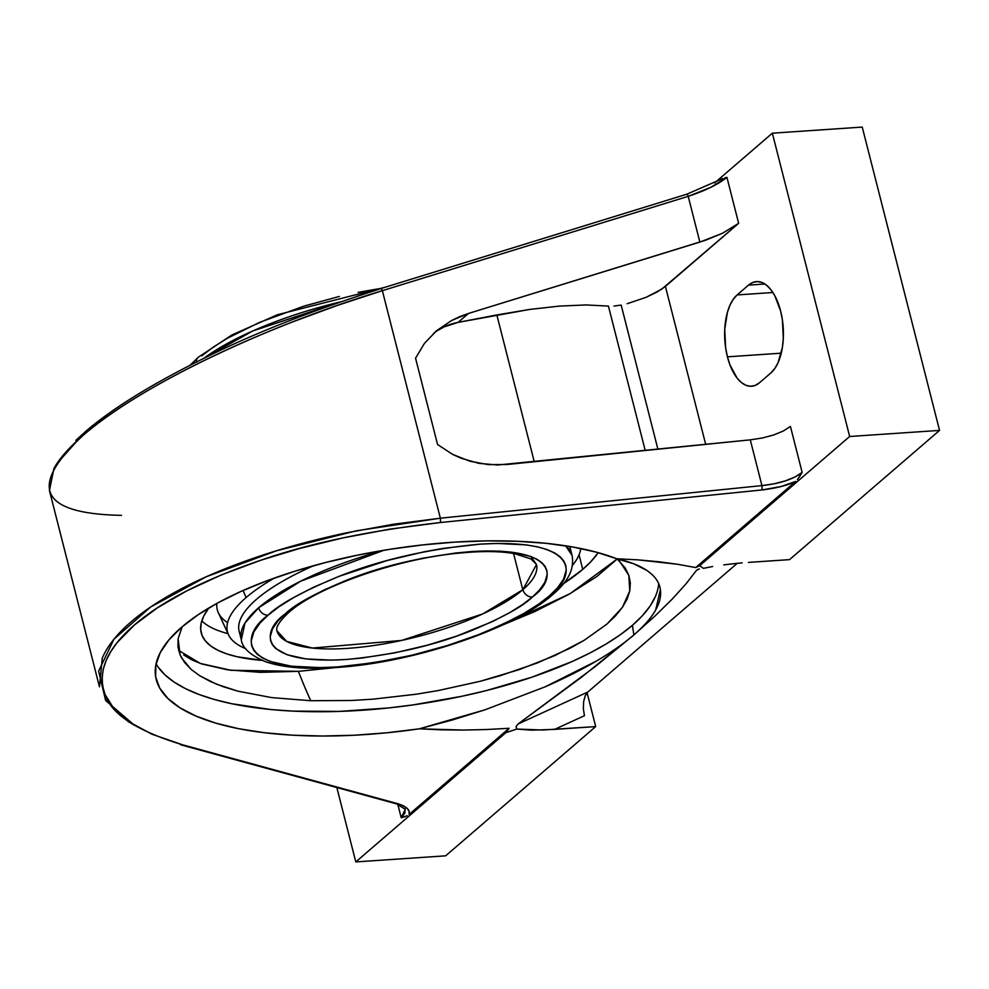<?xml version="1.0" encoding="UTF-8"?>
<svg xmlns="http://www.w3.org/2000/svg" width="989" height="989" viewBox="0 0 989 989"><rect width="100%" height="100%" fill="white"/><g stroke="black" fill="none" stroke-linecap="round" stroke-linejoin="round"><path stroke-width="1.48" d="M727.434 356.831A47.534 23.538 86.1 0 1 737.139 294.932L772.904 292.509L737.139 294.932L748.525 285.116L764.88 284.004L748.525 285.116A47.534 23.538 86.1 0 1 756.498 281.593A47.534 23.538 86.1 0 1 782.262 319.064A47.534 23.538 86.1 0 1 770.913 372.915L759.515 382.743A47.534 23.538 86.1 0 1 751.541 386.254A47.534 23.538 86.1 0 1 727.434 356.831L781.248 353.184L727.434 356.831L725.642 347.93L724.727 329.411L727.409 312.339L729.993 305.168L733.269 299.296L737.139 294.932L748.525 285.116L752.827 282.446L757.376 281.568L762.024 282.52L766.586 285.252L770.876 289.666L774.746 295.587L780.618 311.016L782.398 319.929L783.313 338.448L782.41 347.337L778.059 362.691L774.77 368.563L770.913 372.915L759.515 382.743L755.225 385.401L750.663 386.279L746.015 385.339L741.466 382.607L737.164 378.194L730.018 365.052L727.434 356.831M621.166 305.069L657.908 449.216L621.166 305.069L613.984 306.083L621.166 305.069M608.42 306.083L586.057 304.946L559.675 306.071L529.758 309.421L496.837 314.935L534.258 461.739L496.837 314.935L458.117 322.377L529.758 309.421L559.675 306.071L586.057 304.946L608.42 306.083L645.224 450.502L608.42 306.083M158.116 667.019L164.903 674.807L174.002 682.014L185.339 688.554L198.789 694.389L214.23 699.446L231.5 703.686L270.887 709.546L292.62 711.103L339.116 711.412L388.158 707.988L413.043 704.91L462.333 696.169L486.279 690.594L531.6 677.292L572.062 661.554L589.976 652.963L606.109 644L620.301 634.753L632.428 625.295L633.875 634.95L654.903 616.122L633.875 634.95L595.848 666.104L518.137 723.948L587.8 692.053L737.238 563.322L587.8 692.053L518.137 723.948L581.656 677.119L633.875 634.95C623.836 643.592 611.289 652.332 596.206 661.171L545.31 686.749L484.907 709.842L452.641 719.881L419.336 728.819A256.052 90.963 -8.5 0 1 155.57 676.291A256.052 90.963 -8.5 0 1 181.568 627.261A256.052 90.963 -8.5 0 1 616.753 558.76L633.813 563.817L646.781 570.393C654.273 575.536 658.711 581.359 660.096 587.874L660.417 589.531L655.695 609.929C651.195 617.964 643.913 626.309 633.875 634.95L632.428 625.295A256.052 90.963 171.5 0 0 658.686 583.621M183.657 654.916L191.73 659.824L201.83 663.965L227.717 669.85L260.33 672.347L298.406 671.346A385.228 190.766 -93.9 0 0 310.781 700.731L351.861 700.472L373.187 699.149L416.431 694.191L438.139 690.569L480.073 681.322L500.273 675.697L537.546 662.877L570.084 648.203L584.017 640.402L606.9 624.121L615.677 615.714L622.427 607.333L627.125 599.074L629.77 590.94L630.339 582.966L628.819 575.326L625.246 568.069L617.087 558.834L619.621 561.208L628.819 575.326L629.77 590.94L622.427 607.333L606.9 624.121L584.017 640.402L554.483 655.744L519.485 669.528L480.073 681.322L438.139 690.569L416.431 694.191L373.187 699.149L351.861 700.472L310.781 700.731A385.228 190.766 86.1 0 1 298.406 671.346L335.432 667.6M617.284 558.921L596.862 576.513L568.972 594.302L534.69 611.61L502.758 624.949L570.146 593.635L617.235 558.97M598.209 552.678A207.814 62.839 -14.3 0 1 582.744 569.367L579.047 554.829L582.744 569.367A207.814 62.839 -14.3 0 1 563.656 583.535L582.744 569.367L590.829 561.715L598.209 552.678M227.594 622.674A186.538 56.41 -14.3 0 1 216.851 603.426A186.538 56.41 165.7 0 0 218.346 612.723L228.521 634.753A182.112 55.063 -14.3 0 1 246.1 597.566L243.096 590.495L246.1 597.566A182.112 55.063 165.7 0 0 245.68 648.648A182.112 55.063 -14.3 0 1 228.521 634.753M201.793 620.907A207.814 62.839 165.7 0 0 228.002 633.64A207.814 62.839 165.7 0 1 201.793 620.907M522.798 589.741L513.563 553.494L522.798 589.741A133.948 40.5 165.7 0 0 522.921 589.629A133.948 40.5 -14.3 0 1 522.798 589.741A133.948 40.5 -14.3 0 1 381.309 644.334A133.948 40.5 -14.3 0 1 276.895 630.698L286.662 641.379L312.363 648.055L401.522 640.452L482.817 613.897L522.798 589.741M276.895 630.698C275.733 627.051 279.64 621.018 288.64 612.599C316.295 587.355 396.552 558.834 458.908 553.148C481.581 550.898 500.137 551.071 514.564 553.667L530.945 558.921L536.495 564.534A133.948 40.5 -14.3 0 1 522.921 589.629A8.567 6.997 49.1 0 0 532.379 597.035L522.822 604.403L509.743 612.611L492.262 621.673L456.869 636.026L427.495 645.149L395.031 652.814L361.912 658.044L346.063 659.502L331.179 660.133L305.613 658.884L286.921 654.693L275.511 648.364L272.321 644.68L270.627 640.785L270.22 636.792L272.531 628.781L277.872 621.117L285.042 614.033L294.598 606.677L307.69 598.456L325.171 589.407L360.565 575.042L389.938 565.931L422.402 558.266L455.509 553.024L471.37 551.565L499.816 551.157L511.82 552.196L530.512 556.374L537.101 559.329L541.923 562.716L545.1 566.4L546.806 570.282L547.214 574.275L544.89 582.286L539.561 589.963L532.243 597.146C522.785 606.554 501.992 617.915 469.899 631.229C433.182 645.792 391.904 655.213 346.063 659.502C255.718 664.868 261.751 630.339 285.042 614.033A8.567 6.997 49.1 0 0 288.701 612.55A8.567 6.997 -130.9 0 1 285.042 614.033L285.178 613.922C294.648 604.514 315.429 593.153 347.535 579.838C384.251 565.275 425.53 555.855 471.37 551.565C561.703 546.2 555.682 580.728 532.379 597.035A8.567 6.997 -130.9 0 1 522.921 589.629L536.495 564.534L530.858 556.498M274.485 578.021A182.112 55.063 165.7 0 0 246.1 597.566A182.112 55.063 -14.3 0 1 274.485 578.021M240.822 635.42A170.677 51.601 -14.3 0 1 313.723 565.671A170.677 51.601 165.7 0 0 239.165 631.353L241.304 639.772A170.677 51.601 -14.3 0 1 258.673 607.728A170.677 51.601 -14.3 0 1 383.868 550.28L300.668 581.198L258.673 607.728A8.567 6.985 49.2 0 0 268.13 615.146C241.563 633.689 234.64 673.039 337.459 666.92C389.617 662.037 436.569 651.318 478.33 634.753C514.824 619.609 538.461 606.69 549.216 595.996L549.303 595.934A8.567 6.985 49.2 0 0 552.95 594.451A8.567 6.985 -130.8 0 1 549.303 595.934C575.87 577.378 582.793 538.041 479.974 544.148C427.817 549.031 380.852 559.762 339.091 576.327C302.597 591.459 278.972 604.378 268.204 615.071L268.13 615.146A8.567 6.985 -130.8 0 1 258.673 607.728L244.975 623.045L241.304 639.772C242.28 647.844 250.205 655.101 265.064 661.53C283.818 668.02 309.582 669.862 342.355 667.068C417.791 661.184 515.479 627.99 552.888 594.5C562.988 585.649 575.239 573.175 572.087 555.459L569.936 547.041A170.677 51.601 165.7 0 0 569.788 546.484A170.677 51.601 -14.3 0 1 570.418 551.405M565.621 545.817L572.087 555.459A170.677 51.601 -14.3 0 0 565.621 545.817M268.204 615.071L259.934 623.194L253.852 631.934L251.181 641.045L251.639 645.594L253.567 650.02L257.177 654.224L262.666 658.068L270.158 661.443L291.421 666.215L320.523 667.624L337.459 666.92L374.213 662.692L411.931 655.225L447.374 645.52L478.33 634.753L503.76 623.874L523.638 613.576L538.511 604.242L549.303 595.934L557.487 587.874L563.582 579.146L566.24 570.023L565.782 565.473L563.854 561.047L560.244 556.844L554.767 552.999L547.263 549.637L537.682 546.88L526.012 544.865L496.911 543.443L479.974 544.148L443.22 548.388L424.256 551.775L387.329 560.491L339.091 576.327L313.661 587.194L293.795 597.492L278.91 606.838L268.204 615.071M572.495 565.349A182.112 55.063 165.7 0 0 580.79 548.524A182.112 55.063 -14.3 0 1 572.495 565.349M381.915 288.232L358.154 292.348M339.388 296.44L303.944 306.12L259.563 322.377L227.68 338.077L212.796 347.423L201.966 355.756M262.159 660.392A207.814 62.839 -14.3 0 1 201.237 632.923A207.814 62.839 -14.3 0 1 208.778 608.037L203.709 616.135L201.224 622.996L200.68 629.474L202.077 635.482L205.403 640.971L210.632 645.879L217.716 650.181L226.568 653.816L237.125 656.758L262.901 660.442M340.216 301.966L252.69 331.006L203.944 358.278A170.677 51.601 165.7 0 1 340.216 301.966M196.279 362.085A8.567 6.985 -130.8 0 1 198.319 357.239A8.567 6.985 49.2 0 0 196.279 362.085M178.589 650.366L200.31 663.434L230.981 670.295L298.406 671.346M310.781 700.731L271.579 697.591L237.78 691.138L216.603 684.215L199.753 675.759L191.05 669.33L181.568 657.87L180.085 654.817L178.119 638.684L182.161 626.766L178.119 638.684L177.971 646.942L180.085 654.817L184.436 662.284L191.05 669.33L199.753 675.759L210.484 681.557L223.242 686.725L237.78 691.138L271.579 697.591L310.781 700.731M156.077 663.792A256.052 90.963 171.5 0 0 370.875 709.608A256.052 90.963 171.5 0 0 632.428 625.295L642.368 615.739L650.033 606.17L655.324 596.664M696.577 570.233L698.914 569.071L696.577 570.233L685.958 583.918L672.161 599.161L654.903 616.122L672.161 599.161L685.958 583.918L696.577 570.233L699.359 568.959L697.542 569.54M742.17 562.889L735.915 563.458L742.17 562.889M723.738 564.855L735.915 563.458L723.738 564.855M703.34 568.354L712.636 566.524L703.34 568.354A302.696 91.52 165.7 0 0 699.643 565.72A302.696 91.52 -14.3 0 1 703.34 568.354M797.443 479.603L802.141 472.396L790.421 426.42L802.141 472.396L795.156 476.908L785.526 480.827L774.115 483.819L761.938 485.611L440.352 518.187L440.538 522.513L762.123 489.938L761.938 485.611L750.28 439.858L762.47 437.966L773.855 434.9L783.461 430.944L790.421 426.42L783.461 430.944L773.855 434.9L762.47 437.966L750.28 439.858L506.974 464.509L488.17 464.62L469.787 461.195L452.653 454.396L437.558 444.518L415.553 358.179L424.38 343.467L436.545 330.734L451.466 320.584L459.749 316.616L468.465 313.451L458.117 322.377A82.272 67.005 49.3 0 0 433.541 333.392M437.818 330.375L444.135 326.889L458.117 322.377L468.465 313.451L705.701 240.179L722.465 233.268L738.647 223.316L661.888 289.06L646.163 297.293L627.125 303.734L646.163 297.293L657.388 291.842L665.412 286.402L705.689 444.37L665.412 286.402L738.647 223.316L722.465 233.268L699.866 242.095L688.208 196.341L710.72 187.366L726.927 177.352L738.647 223.316L726.927 177.352L724.9 177.835L726.927 177.352C718.212 184.374 705.305 190.704 688.208 196.341L382.36 290.667L440.352 518.187L356.324 530.809L276.376 550.811L206.157 576.797L150.699 606.974L113.97 639.178L98.616 671.123L105.65 700.533L134.516 725.333L127.791 721.302M435.939 331.253L451.466 320.584L468.465 313.451L699.866 242.095L688.208 196.341A3.462 0.643 -107.1 0 0 686.898 194.178A3.462 0.643 72.9 0 1 688.208 196.341L382.36 290.667L337.459 305.378L292.855 321.821C261.9 333.948 233.75 346.162 208.382 358.463C181.148 371.654 157.152 384.634 136.408 397.393C114.971 410.559 97.281 423.156 83.348 435.172C69.391 447.189 59.587 458.278 53.938 468.427L49.45 490.606L99.469 686.848L102.275 658.081C107.442 646.015 116.999 633.974 130.956 621.957C144.901 609.941 162.826 598.308 184.745 587.033C205.972 576.13 230.66 565.918 258.846 556.424C285.092 547.56 314.341 539.685 346.632 532.799L393.251 524.269L440.352 518.187L761.938 485.611L762.123 489.938C776.303 488.207 787.491 485.376 795.688 481.433L695.687 567.575L699.643 565.72L849.662 436.495L939.55 430.4L789.531 559.626L748.401 562.42L789.531 559.626L939.55 430.4L862.235 127.087L939.55 430.4L849.662 436.495L772.347 133.181L849.662 436.495L699.643 565.72L695.687 567.575L677.762 564.299L695.687 567.575L795.688 481.433L781.162 486.514L762.123 489.938L440.538 522.513L440.352 518.187L382.36 290.667A3.462 0.643 -107.1 0 0 380.926 288.652C313.773 310.014 256.423 332.415 208.877 355.879C153.987 382.718 112.758 408.024 85.202 431.81L56.348 464.274M658.526 561.727L677.762 564.299L638.128 559.873L658.526 561.727M616.753 558.76L638.128 559.873L616.753 558.76L596.268 552.146L572.631 546.979L546.262 543.332L517.581 541.292L487.083 540.872L455.274 542.083L422.686 544.914L389.864 549.303L357.363 555.2L325.727 562.481L295.476 571.036L267.129 580.716L241.155 591.36L217.988 602.796L198.01 614.837L181.568 627.261L168.934 639.883L160.317 652.468L155.866 664.831L155.644 676.748L159.674 688.023L167.87 698.457L180.097 707.889L196.168 716.172L215.787 723.132L238.646 728.695L264.36 732.725L292.484 735.186L322.562 736.026L354.087 735.235L386.526 732.812L419.336 728.819L484.907 709.842L545.31 686.749C583.461 670.01 612.982 652.752 633.875 634.95C654.273 617.185 663.013 601.497 660.096 587.874C658.575 581.173 654.137 575.351 646.781 570.393C639.549 565.523 629.548 561.641 616.753 558.76M405.28 809.274L396.465 803.859A3.462 2.522 105.3 0 0 397.85 803.723C406.702 806.579 410.46 810.152 409.125 814.429L509.125 728.287L485.933 729.548L509.125 728.287L505.812 732.701L355.793 861.914L336.841 787.541L355.793 861.914L445.68 855.819L595.699 726.594L445.68 855.819L355.793 861.914L505.812 732.701A302.696 91.52 165.7 0 0 516.777 729.066L542.578 730.006L595.699 726.594L587.083 692.77L595.699 726.594L554.569 729.388L584.437 715.715L583.362 708.693L583.621 701.733L585.179 695.885L587.8 692.053L585.179 695.885L583.621 701.733L583.362 708.693L584.437 715.715L554.569 729.388L531.835 730.154L516.777 729.066L516.06 726.581L518.137 723.948L516.06 726.581L516.777 729.066A302.696 91.52 -14.3 0 1 505.812 732.701L509.125 728.287L409.125 814.429L409.063 811.45L407.32 808.545L403.636 805.899L397.85 803.723L182.52 744.779A3.462 2.522 105.3 0 1 181.123 744.915L396.465 803.859A3.462 2.522 -74.7 0 0 397.85 803.723L182.52 744.779C137.236 731.056 111.411 714.293 105.044 694.488C96.922 671.927 106.725 648.747 134.43 624.949C161.986 601.139 204.154 579.554 260.96 560.182C310.126 543.109 369.997 530.561 440.538 522.513L390.025 529.103L342.701 537.967L299.482 548.512L260.96 560.182L221.363 574.918L186.711 590.903L157.597 607.716L134.43 624.949L117.246 642.479L110.953 651.331L106.28 660.182L103.313 668.972L102.09 677.663L102.658 686.181L105.044 694.488L113.784 708.483L129.163 721.908L151.91 734.209L182.52 744.779A3.462 2.522 -74.7 0 1 179.986 744.074M440.847 729.808L419.336 728.819L463.112 730.055L440.847 729.808M485.933 729.548L463.112 730.055L485.933 729.548M799.087 477.39L802.141 472.396C793.376 479.22 779.975 483.633 761.938 485.611L750.28 439.858L497.578 465.003L478.874 463.347L461.022 458.204L452.653 454.396L437.558 444.518L415.553 358.179L424.38 343.467L436.545 330.734M862.235 127.087L772.347 133.181L862.235 127.087M405.28 809.286L401.213 817.755L407.221 815.727M405.045 808.569L404.934 813.045L401.213 817.755L397.763 804.242L401.213 817.755L405.255 816.63M402.424 805.318L403.611 806.394M714.577 182.953L772.347 133.181L714.577 182.953M722.897 178.465L686.898 194.178A3.462 0.643 -107.1 0 0 686.774 194.339A3.462 0.643 72.9 0 1 686.898 194.178L381.049 288.504A3.462 0.643 72.9 0 1 382.36 290.667C262.518 327.038 138.25 386.971 83.36 435.148C27.482 487.07 40.203 513.81 121.523 515.356M380.926 288.652L356.572 296.44M108.197 413.897L95.982 422.995M85.202 431.81L75.819 440.365M384.684 287.379L277.291 314.774L231.71 335.086L198.381 357.19L190.16 365.176"/></g></svg>
